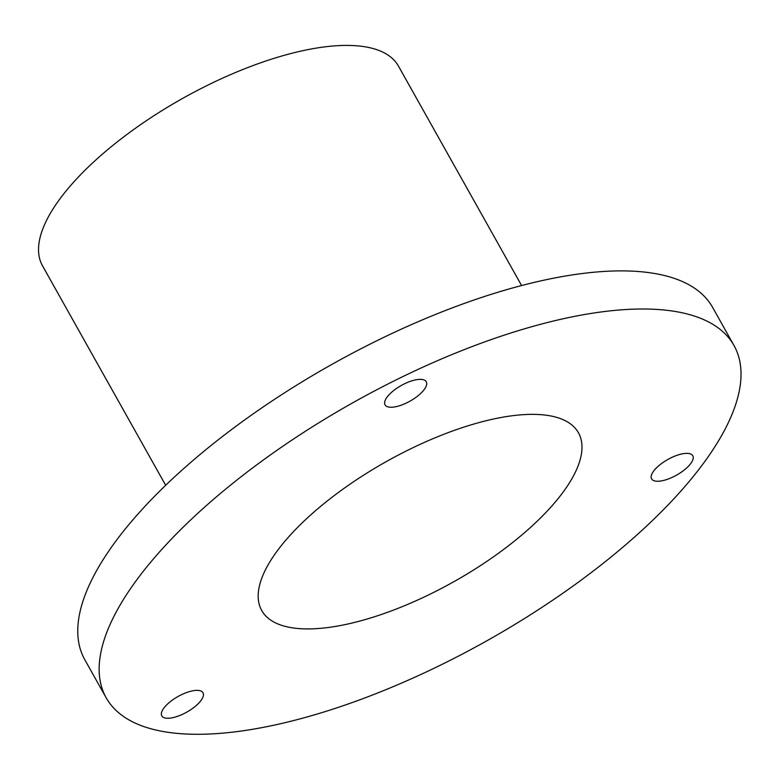 <?xml version="1.0" encoding="UTF-8"?>
<svg xmlns="http://www.w3.org/2000/svg" width="780" height="780" viewBox="0 0 780 780"><rect width="100%" height="100%" fill="white"/><g stroke="black" fill="none" stroke-linecap="round" stroke-linejoin="round"><path stroke-width="1.17" d="M106.178 697.798L84.796 659.695A359.95 136.588 -29.3 0 1 203.453 451.678A359.95 136.588 -29.3 0 1 544.801 280A359.95 136.588 -29.3 0 1 712.608 307.378L733.99 345.491A359.95 136.588 -29.3 0 1 486.925 640.76A359.95 136.588 -29.3 0 1 106.178 697.798A359.95 136.588 -29.3 0 1 224.835 489.791A359.95 136.588 -29.3 0 1 566.183 318.113A359.95 136.588 -29.3 0 1 733.99 345.491M191.997 690.963A23.614 8.96 150.7 0 0 169.601 702.224A23.614 8.96 150.7 0 0 161.811 715.874A23.614 8.96 150.7 0 0 186.791 712.13A23.614 8.96 150.7 0 0 203.005 692.757A23.614 8.96 150.7 0 0 191.997 690.963M415.243 379.948A23.614 8.96 150.7 0 0 392.847 391.209A23.614 8.96 150.7 0 0 385.066 404.859A23.614 8.96 150.7 0 0 410.046 401.115A23.614 8.96 150.7 0 0 426.25 381.742A23.614 8.96 150.7 0 0 415.243 379.948M681.779 453.96A23.614 8.96 150.7 0 0 659.383 465.221A23.614 8.96 150.7 0 0 651.602 478.871A23.614 8.96 150.7 0 0 676.582 475.127A23.614 8.96 150.7 0 0 692.786 455.754A23.614 8.96 150.7 0 0 681.779 453.96M165.672 485.287L42.52 265.834A204.067 77.434 -29.3 0 1 109.795 147.898A204.067 77.434 -29.3 0 1 303.313 50.573A204.067 77.434 -29.3 0 1 398.453 66.095L521.606 285.548M493.789 418.957A181.594 68.913 -29.3 0 1 578.448 432.773A181.594 68.913 -29.3 0 1 453.804 581.734A181.594 68.913 -29.3 0 1 261.719 610.516A181.594 68.913 -29.3 0 1 321.584 505.576A181.594 68.913 -29.3 0 1 493.789 418.957"/></g></svg>
